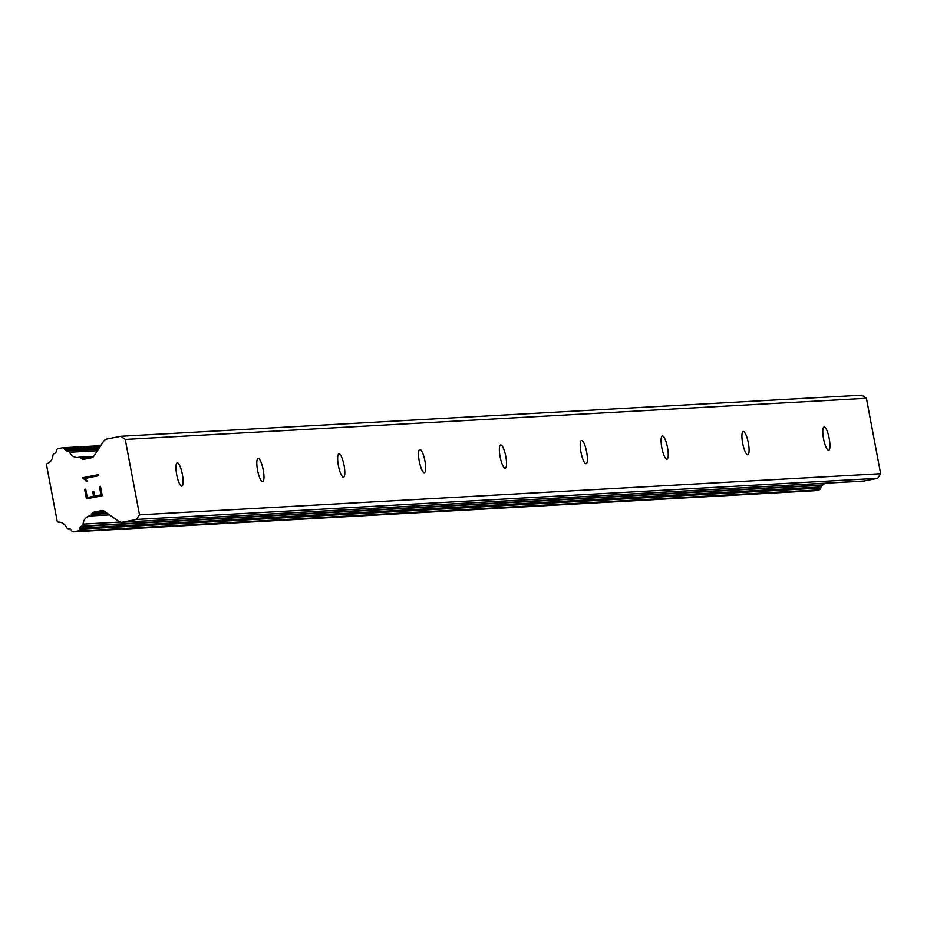 <?xml version="1.0" encoding="UTF-8"?>
<svg xmlns="http://www.w3.org/2000/svg" width="927" height="927" viewBox="0 0 927 927"><rect width="100%" height="100%" fill="white"/><g stroke="black" fill="none" stroke-linecap="round" stroke-linejoin="round"><path stroke-width="1.39" d="M828.564 450.267A11.854 2.804 -101.2 0 1 823.57 438.969A11.854 2.804 -101.2 0 1 824.068 426.988A11.854 2.804 -101.2 0 1 824.161 426.976A11.854 2.804 -101.2 0 1 829.155 438.262A11.854 2.804 -101.2 0 1 828.657 450.255A11.854 2.804 -101.2 0 1 828.564 450.267M747.707 454.751A11.854 2.804 -101.2 0 1 742.712 443.454A11.854 2.804 -101.2 0 1 743.211 431.472A11.854 2.804 -101.2 0 1 743.303 431.461A11.854 2.804 -101.2 0 1 748.298 442.758A11.854 2.804 -101.2 0 1 747.799 454.74A11.854 2.804 -101.2 0 1 747.707 454.751M666.861 459.236A11.854 2.804 -101.2 0 1 661.866 447.938A11.854 2.804 -101.2 0 1 662.365 435.957A11.854 2.804 -101.2 0 1 662.457 435.945A11.854 2.804 -101.2 0 1 667.452 447.243A11.854 2.804 -101.2 0 1 666.953 459.224A11.854 2.804 -101.2 0 1 666.861 459.236M586.003 463.72A11.854 2.804 -101.2 0 1 581.009 452.434A11.854 2.804 -101.2 0 1 581.507 440.441A11.854 2.804 -101.2 0 1 581.6 440.429A11.854 2.804 -101.2 0 1 586.594 451.727A11.854 2.804 -101.2 0 1 586.096 463.709A11.854 2.804 -101.2 0 1 586.003 463.72M505.145 468.216A11.854 2.804 -101.2 0 1 500.151 456.918A11.854 2.804 -101.2 0 1 500.661 444.937A11.854 2.804 -101.2 0 1 500.754 444.925A11.854 2.804 -101.2 0 1 505.748 456.211A11.854 2.804 -101.2 0 1 505.238 468.205A11.854 2.804 -101.2 0 1 505.145 468.216M424.299 472.7A11.854 2.804 -101.2 0 1 419.305 461.403A11.854 2.804 -101.2 0 1 419.804 449.421A11.854 2.804 -101.2 0 1 419.896 449.41A11.854 2.804 -101.2 0 1 424.89 460.707A11.854 2.804 -101.2 0 1 424.392 472.689A11.854 2.804 -101.2 0 1 424.299 472.7M343.442 477.185A11.854 2.804 -101.2 0 1 338.448 465.887A11.854 2.804 -101.2 0 1 338.946 453.906A11.854 2.804 -101.2 0 1 339.039 453.894A11.854 2.804 -101.2 0 1 344.033 465.192A11.854 2.804 -101.2 0 1 343.535 477.173A11.854 2.804 -101.2 0 1 343.442 477.185M262.596 481.669A11.854 2.804 -101.2 0 1 257.602 470.383A11.854 2.804 -101.2 0 1 258.1 458.39A11.854 2.804 -101.2 0 1 258.193 458.378A11.854 2.804 -101.2 0 1 263.187 469.676A11.854 2.804 -101.2 0 1 262.689 481.658A11.854 2.804 -101.2 0 1 262.596 481.669M181.738 486.165A11.854 2.804 -101.2 0 1 176.744 474.867A11.854 2.804 -101.2 0 1 177.242 462.886A11.854 2.804 -101.2 0 1 177.335 462.874A11.854 2.804 -101.2 0 1 182.329 474.16A11.854 2.804 -101.2 0 1 181.831 486.154A11.854 2.804 -101.2 0 1 181.738 486.165M122.04 522.26L863.188 481.125A5.643 5.481 -93.2 0 0 863.929 481.032L877.614 478.332L880.65 473.709L866.397 398.286L861.901 395.145L120.753 436.281L125.249 439.421L139.502 514.844L136.466 519.468L122.781 522.168A5.643 5.481 86.8 0 1 118.668 521.287L103.743 510.881A2.26 2.19 -93.2 0 0 102.097 510.534L93.697 512.191A2.26 2.19 -93.2 0 0 92.294 513.141L91.449 514.427A2.26 2.19 86.8 0 1 89.073 515.98A9.038 8.772 -93.2 0 0 83.117 524.103A2.26 2.19 86.8 0 1 81.819 526.061L81.089 526.397A2.26 2.19 -93.2 0 0 79.803 528.112L79.652 529.143A2.26 2.19 86.8 0 1 77.903 531.009L73.824 531.808A2.26 2.19 86.8 0 1 71.483 530.661L71.101 529.92A2.26 2.19 -93.2 0 0 69.212 528.726L68.413 528.714A2.26 2.19 86.8 0 1 66.466 527.393A9.038 8.772 -93.2 0 0 58.123 522.11A2.26 2.19 86.8 0 1 57.173 521.206L46.512 464.798A2.26 2.19 86.8 0 1 47.068 463.616A9.038 8.772 -93.2 0 0 52.885 455.539A2.26 2.19 86.8 0 1 54.218 453.57L54.948 453.257A2.26 2.19 -93.2 0 0 56.257 451.426L56.35 450.592A2.26 2.19 86.8 0 1 58.111 448.633L62.179 447.834A2.26 2.19 86.8 0 1 64.484 448.9L65.006 449.804A2.26 2.19 -93.2 0 0 66.825 450.904L67.613 450.928A2.26 2.19 86.8 0 1 69.548 452.249A9.038 8.772 -93.2 0 0 78.019 457.532A2.26 2.19 86.8 0 1 80.8 458.065L82.051 458.946A2.26 2.19 -93.2 0 0 83.697 459.294L92.109 457.637A2.26 2.19 -93.2 0 0 93.5 456.687L103.557 441.356A5.643 5.481 86.8 0 1 107.057 438.981L120.753 436.281M814.393 490.707A2.26 2.19 -93.2 0 0 814.984 490.673L819.051 489.873A2.26 2.19 -93.2 0 0 820.801 488.008L820.951 486.976A2.26 2.19 -93.2 0 1 822.237 485.261L822.967 484.925A2.26 2.19 -93.2 0 0 824.23 483.28M87.277 497.556L93.604 496.316L87.289 497.556L85.701 489.178L87.289 497.556M93.604 496.316L92.746 491.75L93.615 496.316M92.746 491.75L93.801 491.542L92.746 491.75M93.801 491.542L94.658 496.107L93.801 491.542M94.658 496.107L100.985 494.856L94.67 496.107M100.985 494.856L99.409 486.478L100.997 494.856M99.409 486.478L100.464 486.269L99.409 486.478M84.635 489.386L85.69 489.178L84.647 489.386L86.431 498.853L84.635 489.386M100.464 486.269L102.248 495.736L86.431 498.853M82.515 478.019L85.191 479.885L82.468 477.787L98.297 474.67L98.494 475.748L84.716 478.471L87.37 481.101L86.257 481.322L85.18 479.885L86.269 481.322M98.297 474.67L82.515 478.008M877.614 478.332L136.466 519.468M880.65 473.709L139.502 514.844M107.544 513.535L91.449 514.427M92.723 457.405L80.8 458.065M866.397 398.286L125.249 439.421M863.929 481.032L122.781 522.168M102.688 510.499L102.097 510.534M104.739 511.577L93.697 512.191M105.898 512.388L92.294 513.141M120.232 522.052L83.117 524.103M822.967 484.925L81.819 526.061M822.237 485.261L81.089 526.397M820.951 486.976L79.803 528.112M820.801 488.008L79.652 529.143M819.051 489.873L77.903 531.009M814.984 490.673L73.824 531.808M100.719 445.69L62.769 447.799M99.907 446.93L64.484 448.9M99.27 447.903L65.006 449.804M98.447 449.155L66.825 450.904M98.401 449.224L67.613 450.928M97.428 450.707L69.548 452.249M86.814 458.68L82.051 458.946M109.49 514.891L89.479 516.003M814.682 490.719L73.534 531.855M100.73 445.667L62.48 447.787M93.673 456.432L78.98 457.243"/></g></svg>

